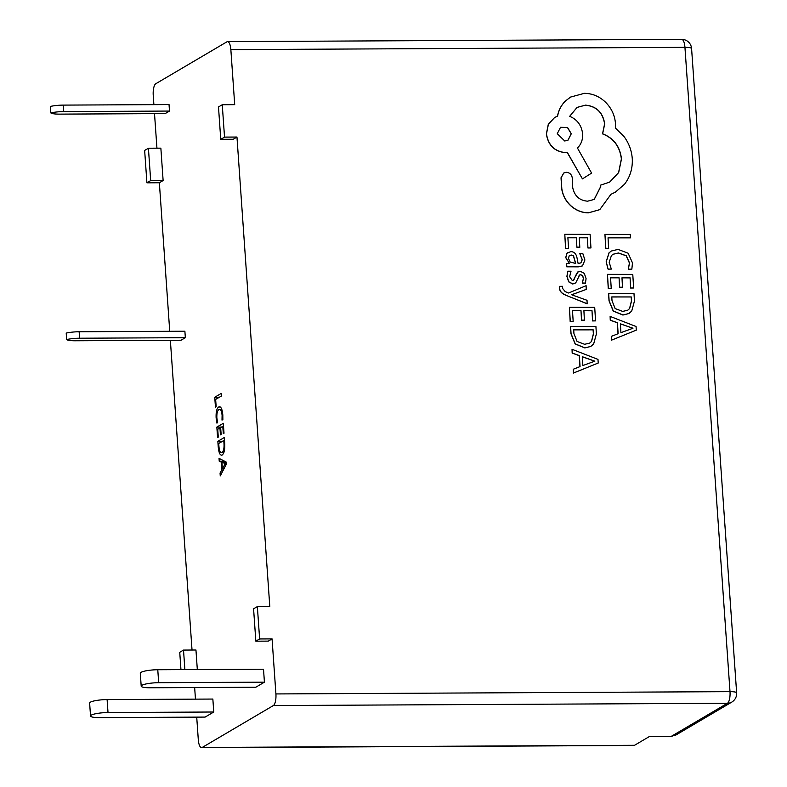 <?xml version="1.0" encoding="UTF-8"?>
<svg xmlns="http://www.w3.org/2000/svg" width="787" height="787" viewBox="0 0 787 787"><rect width="100%" height="100%" fill="white"/><g stroke="black" fill="none" stroke-linecap="round" stroke-linejoin="round"><path stroke-width="1.18" d="M565.784 295.214L587.141 303.802L587.033 300.319L571.598 294.741L586.226 289.439L586.108 285.681L568.529 293.02L565.155 291.564L562.39 288.18L562.636 286.311L559.705 286.36L559.577 288.495C559.764 291.377 561.829 293.62 565.784 295.214L587.25 303.743M571.598 294.692L572.956 294.318M566.62 263.448L566.837 266.744L578.465 266.773L582.508 265.878L584.898 259.995L582.803 253.512L579.724 253.503L582.301 259.671L580.904 262.878L578.12 263.478L577.019 257.9C576.192 253.739 574.097 251.653 570.723 251.643L566.974 253.247L565.833 257.595L569.424 263.458L566.522 263.507L566.729 266.813L578.356 266.842L582.449 265.908M569.414 263.37L565.725 257.664L566.866 253.316L568.047 252.312M579.724 253.503L582.193 259.74L580.845 262.907M565.568 248.535L568.568 248.485L567.889 237.713L576.399 237.733L576.891 247.216L579.793 247.226L579.301 237.743L587.407 237.763L587.938 247.994L590.958 247.935L590.102 234.369L564.791 234.31L565.568 248.535L568.568 248.485M579.301 237.802L587.299 237.822M567.889 237.782L576.291 237.802M611.263 251.063L609.02 252.824L606.138 261.864L608.076 269.154L611.312 269.105L609.187 262.297L611.43 255.539L613.053 254.26L618.484 252.971L626.275 255.755L629.531 262.937L628.311 269.203L631.843 269.154L632.482 262.907L628.144 253.227L618.07 249.4L611.322 251.023L609.128 252.755L606.246 261.796L608.076 269.154M613.004 254.29L618.375 253.03L626.167 255.814L629.423 263.006L628.311 269.203M272.066 638.896L275.912 693.937L730.002 691.655L684.946 47.348L230.857 49.62L234.703 104.661L222.259 104.73L218.491 106.953L220.754 139.329L233.198 139.26L236.966 137.046L269.793 606.521L257.359 606.58L253.581 608.804L255.844 641.179L268.288 641.12L272.066 638.896L259.621 638.955L257.359 606.58M220.754 139.329L224.531 137.105L222.259 104.73M224.531 137.105L236.966 137.046M630.476 237.861L630.259 234.467L604.947 234.398L605.715 248.358L608.597 248.367L608.046 237.812L630.476 237.861L608.046 237.871M608.253 288.593L611.243 288.534L610.564 277.772L619.084 277.791L619.566 287.275L622.468 287.285L621.986 277.801L630.082 277.821L630.613 288.042L633.633 287.993L632.778 274.427L607.466 274.368L608.253 288.593L611.243 288.534M621.986 277.86L629.974 277.88M610.574 277.831L618.976 277.85M608.676 293.502L609.128 300.752L613.319 310.983L623.009 314.977L628.921 313.521L631.735 311.032L634.46 301.077L633.988 293.561L608.567 293.571L609.02 300.811L613.211 311.052L622.901 315.046L628.872 313.551M611.381 336.354L611.509 340.171L636.299 330.137L636.063 326.507L610.122 316.413L610.358 320.171L617.441 322.719L618.129 333.688L611.381 336.354L611.617 340.112L636.299 330.137M610.122 316.413L610.25 320.23L617.333 322.778L618.021 333.727M577.973 271.869L573.3 280.31M579.075 275.45L580.708 274.732L582.528 275.745L583.374 278.342L582.36 283.123L585.439 283.123L586.069 278.608L584.308 273.394L580.314 271.269L577.52 272.194L575.267 276.316M575.376 276.257L573.979 279.7L572.306 280.546L569.621 276.65L571.028 271.23L567.752 271.22L566.906 276.385L568.686 281.864L572.729 283.999L575.651 282.897M567.752 271.22L567.014 276.326L568.794 281.805L572.838 283.94L574.982 283.418M570.172 321.48L573.172 321.43L572.493 310.658L581.003 310.678L581.495 320.161L584.387 320.171L583.905 310.688L592.011 310.708L592.542 320.939L595.562 320.88L594.706 307.314L569.394 307.255L570.172 321.48L573.172 321.43M583.905 310.747L591.903 310.767M572.493 310.727L580.895 310.747M570.595 326.398L571.057 333.639L575.248 343.88L584.928 347.874L590.85 346.408L593.664 343.919L596.389 333.973L595.916 326.457L570.486 326.457L570.949 333.708L575.14 343.939L584.82 347.933L590.791 346.447M573.3 369.241L573.428 373.068L598.218 363.033L597.992 359.393L572.041 349.3L572.277 353.058L579.36 355.606L580.058 366.575L573.3 369.241L573.536 372.999L598.218 363.033M572.041 349.3L572.169 353.117L579.252 355.665L579.95 366.614M563.718 173.032L561.023 177.783L561.711 188.831C562.774 195.54 565.823 201.226 570.89 205.889C576.064 210.454 581.918 212.785 588.43 212.854L599.704 209.676M600.638 185.112L600.737 186.608L594.234 199.416L587.623 201.187C579.478 200.508 574.52 196.002 572.729 187.67L572.306 178.118C571.756 174.586 569.778 172.648 566.365 172.294L563.777 173.002L561.131 177.714L561.82 188.762C562.882 195.481 565.932 201.167 570.998 205.83C576.173 210.395 582.016 212.716 588.538 212.795L599.763 209.647L610.938 194.31L615.365 192.166L624.524 184.237C630.141 176.878 632.728 168.398 632.276 158.787C631.656 150.455 628.843 142.959 623.835 136.299L615.395 128.035L615.483 123.726C614.873 115.423 611.538 108.242 605.488 102.172C599.458 96.417 592.434 93.466 584.416 93.328L570.585 97.057L565.292 101.139C561.229 105.281 558.672 110.269 557.599 116.102L554.707 117.44L548.411 124.198L546.483 133.869C548.254 145.261 554.648 151.517 565.666 152.639L567.466 152.639L582.439 178.885L591.608 173.11L577.422 147.986C581.131 144.434 582.872 139.761 582.655 133.947C581.573 125.369 577.245 119.486 569.67 116.319L577.078 107.396L585.518 105.124C596.536 106.245 602.931 112.502 604.701 123.893L602.626 133.81C613.693 138.079 619.979 146.461 621.484 158.944L618.671 172.56L609.679 182.082L600.54 185.171L600.629 186.676L594.175 199.445M577.019 107.425L585.41 105.183C596.428 106.304 602.822 112.561 604.593 123.953L602.517 133.879C613.585 138.148 619.871 146.52 621.376 159.013L618.572 172.599L609.63 182.112M554.648 117.47L548.303 124.257L546.375 133.928C548.146 145.32 554.54 151.576 565.558 152.698L567.358 152.708L582.439 178.885M570.536 97.086L565.184 101.208C561.131 105.35 558.563 110.337 557.491 116.171M610.938 194.33L615.306 192.195M218.284 437.1L217.576 437.523L216.848 427.095L223.311 423.288L224.01 433.234L223.301 433.657L222.79 426.308L220.655 427.567L221.137 434.434L220.429 434.857L219.947 427.98L217.733 429.279L218.284 437.1M226.194 464.507L220.262 475.899L220.055 473.056L221.737 470.026L221.177 461.999L219.229 461.212L219.032 458.368L226.017 461.9L226.194 464.507M634.529 745.299L649.491 736.475L671.272 736.366L727.444 703.273L273.355 705.555L202.21 747.463L634.529 745.299A9.897 3.305 89.7 0 1 633.899 745.476L201.58 747.65A9.897 3.305 -90.3 0 0 202.21 747.463M273.355 705.555A9.897 3.305 -90.3 0 0 275.912 693.937M230.857 49.62A9.897 3.305 -90.3 0 0 227.571 41.632A9.897 3.305 -90.3 0 0 226.941 41.809L155.796 83.727A9.897 3.305 -90.3 0 0 153.239 95.345L153.888 104.651M156.938 148.182L154.518 113.643M163.125 180.538L160.863 148.163L148.418 148.222L144.651 150.445L146.913 182.82L159.358 182.761L163.125 180.538L150.681 180.597L148.418 148.222M192.028 650.032L170.366 340.289M169.736 331.297L159.358 182.761M197.321 669.54L195.953 650.013L183.519 650.082L179.741 652.295L180.951 669.629M201.58 747.65A9.897 3.305 -90.3 0 1 198.294 739.652L196.72 717.124M195.461 699.141L194.655 687.553M169.49 111.056L169.038 104.573L63.294 105.104L63.747 111.587A13.202 2.371 176 0 0 50.811 112.905A13.202 2.371 176 0 0 59.428 114.125L165.181 113.594L169.49 111.056L63.747 111.587M213.759 712.009L212.854 699.053L107.111 699.584L108.016 712.54L213.759 712.009L205.132 717.085L99.388 717.616A13.202 2.371 176 0 1 90.535 716.003A13.202 2.371 176 0 1 91.262 715.137A13.202 2.371 176 0 1 108.016 712.54M185.339 337.692L184.886 331.219L79.143 331.75L79.595 338.223L185.339 337.692L181.03 340.24L75.277 340.771A13.202 2.371 176 0 1 66.659 339.551A13.202 2.371 176 0 1 79.595 338.223M264.422 682.162L263.517 669.216L157.774 669.737L158.679 682.693L264.422 682.162L255.805 687.238L150.051 687.769A13.202 2.371 176 0 1 141.198 686.156A13.202 2.371 176 0 1 141.926 685.3A13.202 2.371 176 0 1 158.679 682.693M216.159 406.781L215.451 407.194L214.753 397.248L221.226 393.431L221.403 396.038L215.648 399.432L216.159 406.781M222.249 454.994C220.104 455.742 218.756 452.938 218.206 446.593L217.842 441.31L224.305 437.503L224.689 442.983C225.043 449.229 224.226 453.233 222.249 454.994L221.472 455.23M220.321 407.017L218.678 407.017C220.813 406.092 222.19 408.709 222.81 414.877L222.869 419.599L222.003 420.11L222.101 415.32C221.609 410.657 220.547 408.748 218.914 409.594C217.389 410.578 216.7 413.362 216.858 417.946L217.625 422.688L216.917 423.111L216.13 418.005C215.874 412.063 216.72 408.404 218.678 407.017L219.534 406.761M221.806 409.358L218.914 409.594M66.659 339.551L66.206 333.078A13.202 2.371 -4 0 1 79.143 331.75M90.535 716.003L89.629 703.047A13.202 2.371 -4 0 1 90.357 702.191A13.202 2.371 -4 0 1 107.111 699.584M141.198 686.156L140.293 673.2A13.202 2.371 -4 0 1 141.021 672.344A13.202 2.371 -4 0 1 157.774 669.737M50.811 112.905L50.358 106.432A13.202 2.371 -4 0 1 63.294 105.104M146.913 182.82L150.681 180.597M184.876 669.609L183.519 650.082M255.844 641.179L259.621 638.955M219.406 397.219L214.753 397.248M221.747 473.046L220.055 473.056M223.321 470.016L221.737 470.026M226.017 461.969L221.177 461.999M224.59 461.182L219.229 461.212M221.934 462.235L222.387 468.727L225.318 463.651L221.934 462.235L226.036 462.215M224 468.718L222.387 468.727M226.125 463.533L224.836 463.543L226.135 463.582M226.135 463.641L225.318 463.651M226.174 464.212L224.885 464.212M218.953 446.593L218.206 446.593M222.485 441.291L217.842 441.31M223.98 443.386L223.783 440.523L218.727 443.494L218.924 446.259C219.347 451.148 220.39 453.194 222.042 452.397C223.616 451.236 224.265 448.236 223.98 443.386L224.718 443.386M224.521 440.523L223.783 440.523M223.931 452.387L221.344 452.623L223.862 452.604M221.491 427.075L216.848 427.095M223.528 426.308L222.79 426.308M220.685 427.98L219.947 427.98M216.868 418.005L216.13 418.005M222.839 415.31L222.101 415.32M671.272 736.366L675.994 734.96L731.792 702.093A9.897 9.159 -120.5 0 1 727.444 703.273A9.897 3.305 89.7 0 0 730.002 691.655A9.897 1.781 176 0 1 736.642 692.875L691.586 48.558A9.897 1.781 176 0 0 684.946 47.348A9.897 3.305 89.7 0 0 681.66 39.35L227.571 41.632M604.947 234.398L605.823 248.289L608.705 248.299M608.184 269.095L611.312 269.105M628.419 269.144L631.843 269.154M619.084 277.791L619.566 287.275M619.674 287.206L622.576 287.216M630.082 277.821L630.613 288.042M630.721 287.983L633.633 287.993M607.466 274.368L608.361 288.534M631.292 296.955L611.774 296.915L612.02 300.732L615.149 308.573L622.694 311.406L627.721 310.235L629.639 308.534L631.538 300.939L631.292 296.955L611.774 296.974M627.662 310.265L629.531 308.593L631.43 300.998L631.184 297.024M620.372 323.801L620.923 332.645L632.945 328.277L620.372 323.801M632.935 328.199L620.372 323.91M576.399 237.733L576.891 247.216M576.999 247.157L579.891 247.157M587.407 237.763L587.938 247.994M588.046 247.925L590.958 247.935M564.791 234.31L565.676 248.476M573.536 255.873L571.185 254.988L569.139 255.942L568.48 258.461L570.182 262.041L575.7 263.468L573.536 255.873L571.087 255.057L569.031 256.001M569.827 255.332L569.139 255.942M575.572 263.468L573.428 255.932M575.759 282.838L579.675 274.948M579.183 275.391L580.816 274.673L582.528 275.745M582.636 275.676L583.482 278.283L582.36 283.123M582.469 283.054L585.548 283.064M577.914 271.909L577.412 272.263M573.871 279.769L573.349 280.28M573.064 294.259L586.335 289.37M559.813 286.301L559.685 288.426C559.872 291.318 561.938 293.561 565.892 295.155M581.003 310.678L581.495 320.161M581.603 320.102L584.495 320.102M592.011 310.708L592.542 320.939M592.65 320.87L595.562 320.88M569.394 307.255L570.28 321.421M593.211 329.851L573.703 329.802L573.939 333.629L577.078 341.46L584.613 344.293L589.64 343.122L591.568 341.42L593.467 333.826L593.211 329.851L573.703 329.871M589.591 343.162L591.46 341.489L593.359 333.895L593.103 329.91M582.291 356.688L582.852 365.532L594.864 361.174L582.291 356.688M594.756 361.194L582.301 356.796M557.265 133.701L564.751 141.021L568.057 140.145L571.303 133.741L567.584 127.514L560.521 127.297L557.265 133.701M567.998 140.175L571.205 133.8L567.506 127.592L560.472 127.327M691.586 48.558A9.897 9.897 0 0 0 681.66 39.35M731.792 702.093A9.897 9.897 0 0 0 736.642 692.875"/></g></svg>
